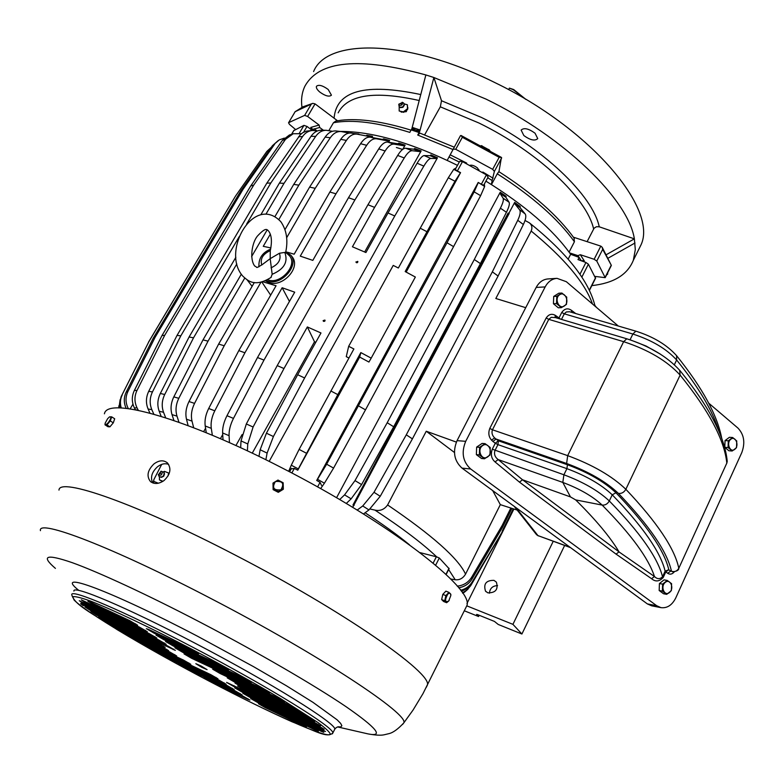 <?xml version="1.0" encoding="UTF-8"?>
<svg xmlns="http://www.w3.org/2000/svg" width="783" height="783" viewBox="0 0 783 783"><rect width="100%" height="100%" fill="white"/><g stroke="black" fill="none" stroke-linecap="round" stroke-linejoin="round"><path stroke-width="1.17" d="M553.219 541.317L512.924 624.345L466.766 605.836M487.819 592.829L485.509 591.145C483.297 583.883 486.116 580.281 493.975 580.36L496.373 582.131C498.487 589.384 495.639 592.946 487.819 592.829M512.924 624.345L521.909 634.015L498.213 624.452L494.445 621.418L477.552 614.616L476.602 614.44L478.55 616.524L464.319 610.779M564.631 545.477L521.909 634.015M497.577 585.625C492.683 585.772 489.952 588.297 489.395 593.211M479.167 615.262L478.55 616.524M266.112 280.539L267.825 281.195C281.077 285.991 299.272 265.662 290.992 255.395L285.834 251.539M265.447 280.852L269.088 282.663C282.467 287.635 301.054 267.845 292.304 257L291.354 255.835M402.785 149.279L405.114 145.149L404.067 145.795L394.055 144.141C391.206 143.847 388.221 146.137 385.109 150.992L354.895 199.939L348.474 197.747L312.818 260.387L300.271 256.129L335.966 193.792L329.878 192.041L294.173 254.211L287.312 252.185M371.876 137.456L372.522 136.32L371.24 136.888L357.048 134.147C353.143 133.639 349.58 135.733 346.38 140.421L315.226 188.321L286.656 237.748M315.226 188.321L309.608 187.108L284.973 229.625M270.879 247.947L263.245 246.322L270.292 234.215M330.309 137.72L325.151 137.123C328.155 132.807 331.689 130.751 335.76 130.947L341.153 131.544C337.003 131.241 333.382 133.306 330.309 137.72L298.861 185.15L278.865 219.485M298.861 185.15L293.733 184.397L274.99 216.509M267.189 229.879L251.637 256.53M241.301 274.236L203.003 339.881L208.033 341.143L244.766 278.063M254.318 282.506L218.643 344.08L224.202 345.773L260.896 282.32M354.895 199.939L263.979 360.102L257.499 357.537L294.711 292.176L282.154 287.752L244.913 352.781L238.805 350.608L276.056 285.756L262.922 281.802M335.966 193.792L366.659 145.325C369.85 140.519 373.129 138.337 376.515 138.787L388.456 141.018L389.631 140.421L388.603 142.232M366.659 145.325L360.591 143.69L329.878 192.041M360.591 143.69C363.772 138.904 367.061 136.731 370.467 137.191L382.456 139.443L383.641 138.836L389.631 140.421M368.03 136.271L371.24 136.888L368.059 136.271M346.38 140.421L340.752 139.345L309.608 187.108M340.752 139.345C343.903 134.745 347.417 132.65 351.283 133.071L357.185 134.167M372.522 136.32L366.943 135.273L365.896 135.86M349.257 133.051L341.153 131.544M325.151 137.123L293.733 184.397M173.934 420.52L172.006 414.618L176.987 416.125C175.275 410.312 175.881 404.38 178.808 398.322L208.033 341.143M203.003 339.881L173.816 396.883C170.9 402.912 170.293 408.824 172.006 414.618M358.898 134.059L353.73 133.511M252.116 286.324L247.037 279.756M178.994 422.282L176.987 416.125M188.116 425.619L186.481 419.199L192.011 421.107C190.729 415.391 191.581 409.489 194.556 403.392L224.202 345.773M218.643 344.08L189.016 401.532C186.041 407.61 185.189 413.493 186.481 419.199M270.664 295.152L261.904 282.086M193.685 427.743L192.011 421.107M205.567 428.272L203.619 431.678M206.281 432.754L205.215 425.981L211.283 428.34C210.568 422.791 211.743 416.957 214.787 410.821L244.913 352.781M238.805 350.608L208.689 408.491C205.645 414.608 204.48 420.432 205.215 425.981M289.446 301.426L282.154 287.752M212.359 435.279L211.283 428.34M222.715 434.594L220.395 438.695M223.028 439.84L222.617 432.95L229.076 435.681C228.89 430.317 230.359 424.562 233.461 418.406L263.979 360.102M257.499 357.537L226.982 415.704C223.869 421.841 222.421 427.587 222.617 432.95M242.104 434.565L235.908 445.566M229.468 442.679L229.076 435.681M385.109 150.992L378.727 148.907L348.474 197.747M378.727 148.907C381.85 144.062 384.844 141.792 387.712 142.085L397.793 143.769L398.85 143.123L405.114 145.149M348.924 357.997L346.262 356.656L348.67 346.301L353.887 348.964L299.116 449.403L291.276 465.219L298.323 468.909L297.765 470.201L294.349 468.4L290.865 468.997L289.426 471.728M457.478 165.36C411.251 142.643 372.15 131.329 340.165 131.427M291.501 468.312L289.583 471.816M269.166 461.402L437.462 157.765L430.904 154.926L430.112 155.67L424.171 155.572C422.438 155.709 420.099 158.264 417.133 163.216L388.006 212.976L365.915 252.537L352.428 246.782L374.587 207.368L367.951 204.754L277.211 365.602L246.322 423.975L241.017 440.907L247.771 443.961L253.095 427.009L283.975 368.539L277.211 365.602M315.764 342.318L314.502 341.77L252.243 453.171M364.672 251.989L421.137 150.953L414.677 148.506L413.747 149.201L405.702 148.241C403.392 148.144 400.71 150.542 397.666 155.445L367.951 204.754M486.409 174.863L481.33 184.259L483.679 185.277L488.122 177.036L486.409 174.863L462.499 161.601L457.36 170.968L460.561 172.642L454.982 181.245L426.989 231.729L420.226 228.215L398.361 268.011L393.223 265.408L348.67 346.301M161.161 416.35L159.174 411.222L163.549 412.298C161.464 406.426 161.856 400.495 164.724 394.495L193.528 337.816L236.799 263.949M164.724 394.495L160.339 393.477C157.481 399.457 157.089 405.369 159.174 411.222M160.339 393.477L189.085 337.003L193.528 337.816M311.037 136.291C313.817 132.337 317.252 130.301 321.314 130.184L326.286 130.301C322.087 130.291 318.554 132.327 315.666 136.418L311.037 136.291L279.414 183.085L260.954 214.552M235.859 257.294L189.085 337.003M332.481 131.29L326.286 130.301M315.666 136.418L284.004 183.369L266.073 213.974M165.673 417.77L163.549 412.298M317.458 130.927L312.554 130.448L306.456 131.113L302.776 132.689L300.192 134.813L266.827 183.163L177.027 335.437L148.711 391.334C145.912 397.255 145.707 403.147 148.095 409L149.915 413.111M246.635 224.075L270.83 182.987L302.61 136.496C305.223 132.816 308.541 130.8 312.554 130.448M239.392 236.378L180.834 335.809L177.027 335.437M148.711 391.334L152.46 391.921L180.834 335.809M152.46 391.921C149.651 397.862 149.445 403.774 151.833 409.656L148.095 409M153.84 414.187L151.833 409.656M437.462 157.765L436.669 158.509L430.826 158.45L424.171 155.572M265.868 459.768L267.101 453.083L273.404 436.532L304.607 377.974L394.769 215.981L423.828 166.123C426.784 161.161 429.113 158.606 430.826 158.45M258.958 456.391L260.162 449.745L267.101 453.083M273.404 436.532L266.426 433.195L260.162 449.745M266.426 433.195L297.667 374.724L320.981 332.981L307.357 326.951L314.502 341.77M307.357 326.951L283.975 368.539M247.389 450.871L247.771 443.961M240.665 447.739L241.017 440.907M421.137 150.953L420.207 151.648L412.25 150.718L405.702 148.241M374.587 207.368L404.253 157.96C407.297 153.047 409.959 150.63 412.25 150.718M288.663 471.337L291.276 465.219M426.989 231.729L405.183 271.564L415.352 277.035L371.191 358.144L360.836 352.585L337.825 394.622L330.817 390.962M454.982 181.245L448.307 177.78L420.226 228.215M448.307 177.78L453.739 169.343L456.039 167.983M457.36 170.968L455.207 169.5L459.68 161.357L462.499 161.601M409.47 544.792C397.49 534.926 382.691 524.248 365.093 512.757M353.671 505.475L509.165 213.514L508.128 213.064L352.967 505.035L353.671 505.475L352.683 507.345M363.449 513.961L368.959 509.929L380.235 496.285L412.406 438.871L498.096 276.017L523.367 224.496C525.833 219.299 526.421 215.756 525.129 213.876L520.108 207.671L520.196 206.516L514.685 202.386L508.842 213.377M573.45 237.21L600.806 246.116L594.14 259.281L580.32 254.72L577.913 255.64L581.309 260.788L579.117 257.392L570.641 254.299L568.135 259.193M570.641 254.299C553.111 229.634 524.864 205.254 485.91 181.137M346.252 503.479L351.146 498.83L361.589 484.579L393.692 426.764L480.429 263.597L506.435 212.271C508.989 207.113 509.87 203.766 509.087 202.249L505.906 197.345L506.112 196.279L500.22 192.266L336.563 497.753M313.308 130.418L314.237 128.843L316.89 130.83M293.801 130.585L303.961 125.368L307.014 126.445L312.368 130.458M314.237 128.843L311.742 129.988M579.117 257.392L578.001 259.584L585.938 262.491L579.968 274.236M402.579 149.436L396.384 147.488M419.982 552.612L436.366 556.782L433.156 563.094M284.004 183.369L279.414 183.085M270.83 182.987L266.827 183.163M304.607 377.974L297.667 374.724M394.769 215.981L388.006 212.976M355.971 261.884L356.128 262.422L357.89 261.933L357.723 261.385L355.981 262.099M323.291 321.118L323.134 320.609L324.916 320.061L325.082 320.57L323.291 321.118M337.825 394.622L298.323 468.909M360.836 352.585L359.661 357.068L297.765 470.201M359.661 357.068L368.93 362.049L371.191 358.144M460.561 172.642L406.162 272.073M481.33 184.259L478.217 182.429L316.714 480.459L317.506 479.313L324.426 483.189L320.619 488.631M321.51 485.401L320.071 482.338L316.714 480.459M370.124 509.019L374.949 510.115C401.748 527.693 422.34 543.285 436.728 556.889L436.366 556.782M357.175 510.085L362.735 505.975L368.959 509.929M380.235 496.285L374.01 492.301L362.735 505.975M374.01 492.301L406.289 434.829L412.406 438.871M523.367 224.496L517.739 220.297L492.341 271.848L406.289 434.829M517.739 220.297C520.215 215.1 520.812 211.567 519.54 209.697L514.588 203.531L514.685 202.386M352.967 505.035L354.17 505.319M525.031 220.473L529.406 222.852C567.078 253.105 588.973 280.891 595.07 306.212M339.665 499.574L344.569 494.876L351.146 498.83M361.589 484.579L355.002 480.596L344.569 494.876M355.002 480.596L387.203 422.742L393.692 426.764M506.435 212.271L500.396 208.19L474.283 259.516L387.203 422.742M500.396 208.19C502.96 203.032 503.87 199.694 503.107 198.187L500.004 193.332L500.22 192.266M484.354 184.005L484.638 186.471L478.217 182.429M324.426 483.189L333.578 468.097L365.495 409.852L453.582 246.616L480.615 195.681L484.638 186.471M138.307 410.341L137.054 407.894C134.294 402.08 134.275 396.247 137.005 390.414L134.343 390.482C131.622 396.296 131.632 402.11 134.392 407.904L135.273 409.617L137.426 410.165M137.005 390.414L164.724 335.29L253.692 185.121L250.697 185.982L161.973 335.584L164.724 335.29M301.406 133.697L293.204 133.746L285.492 139.335L253.692 185.121M284.337 138.102L279.316 139.863L272.435 145.697L240.88 190.768L153.272 338.099L126.18 392.097C123.655 397.47 123.655 402.893 126.18 408.364M272.435 145.697L278.141 140.617M118.869 405.809L118.791 407.933M120.142 399.633L118.967 407.933M271.358 147.224L266.846 151.422L235.497 196.122L148.897 341.633L121.111 396.775L119.682 402.716L120.191 407.953M121.482 395.983L148.897 341.633M235.497 196.122L148.467 342.24M122.246 394.857C120.2 399.085 119.877 403.46 121.267 407.992M511.906 508.382L502.432 527.419L472.071 578.94L471.679 577.198C468.342 582.503 463.516 585.488 457.213 586.144M471.679 577.198L502.167 525.471L502.432 527.419M510.849 508.04L502.167 525.471M594.904 305.429L596.372 307.318M472.071 578.94C468.988 583.903 464.515 586.839 458.681 587.749M450.763 579.019L455.226 579.753C459.552 580.203 462.998 578.334 465.552 574.135L500.317 504.644L517.172 510.076M513.599 508.93L501.874 532.518L472.178 581.965C469.506 586.31 465.65 589.07 460.619 590.245M472.178 581.965L501.874 532.518M513.276 508.823L502.285 530.933M471.895 583.345L467.422 588.376L461.422 591.341M468.068 589.07L462.724 593.24M501.414 533.301L470.72 585.655L467.108 589.951L462.43 592.8M595.55 278.249L588.405 264.204L585.938 262.491M449.08 568.673L439.312 557.995L436.728 556.889M356.519 262.716L357.391 262.657M323.604 321.382L324.759 321.236M333.578 468.097L326.648 464.202L317.506 479.313M326.648 464.202L447.015 242.779L474.165 191.864L478.237 182.684M456.362 442.101L426.255 431.237L387.614 504.947C384.336 509.518 380.117 511.24 374.949 510.115M529.406 222.852C531.941 225.015 532.538 227.736 531.177 231.034L495.825 298.499L525.716 307.67M498.096 276.017L492.341 271.848M480.429 263.597L474.283 259.516M453.582 246.616L447.015 242.779M365.495 409.852L358.643 405.966M132.953 404.145L130.154 408.873M134.343 390.482L161.973 335.584M285.492 139.335L282.409 140.363L250.697 185.982M282.409 140.363L289.377 135.019L293.204 133.746M274.657 144.141L243.004 189.378L240.88 190.768M243.004 189.378L155.103 337.277L153.272 338.099M126.18 392.097L127.923 391.49L155.103 337.277M127.923 391.49C125.26 397.216 125.397 402.932 128.334 408.628M426.255 431.237L454.453 452.496M492.683 490.579L500.317 504.644M319.738 92.012C325.327 96.025 329.222 97.072 331.434 95.164L328.194 89.477C322.596 85.435 318.691 84.378 316.479 86.287C315.97 87.765 317.056 89.673 319.738 92.012M301.954 107.31C300.946 99.5 301.905 92.511 304.832 86.345C318.896 60.545 359.24 56.748 425.874 74.943L433.88 77.507L485.989 99.079C564.846 137.338 628.446 199.939 634.367 238.854L635.307 249.62L633.339 260.279C627.506 274.755 613.676 283.201 591.831 285.619M313.601 71.576C326.824 38.005 407.874 39.052 495.022 82.665C591.527 129.126 658.053 209.345 640.983 244.922L637.685 251.549M425.874 74.943L412.044 128.011L416.164 128.647L419.942 130.653L433.88 77.507L441.504 100.743L481.418 117.43C542.462 147.135 592.78 195.417 599.24 226.796L596.44 226.727L594.091 228.205L587.113 241.653M608.225 258.106L635.013 242.984M606.443 254.612L634.367 238.854L599.24 226.796M419.942 130.653L419.434 131.945L415.147 131.201L411.535 129.293L411.848 128.725L419.757 131.378M454.15 147.135L420.011 133.149L417.721 135.048L419.434 131.945M424.65 134.813L440.33 106.821L441.504 100.743M295.397 129.361L289.485 124.389L288.536 122.794L295.162 111.685L312.809 103.366L315.05 103.875L337.493 120.748M407.943 107.819L406.279 111.656L401.229 112.135M412.044 128.011L411.848 128.725M295.162 111.685L303.109 106.752L312.809 103.366M288.663 122.647L304.646 115.385L307.631 116.471L319.112 125.045L319.689 127.482L323.34 130.213M328.86 130.634L333.46 122.735L335.838 121.042L341.408 120.21C359.788 118.223 383.014 121.541 411.075 130.164M453.054 149.113L455.735 149.279L462.342 137.299L461.04 135.469L460.473 135.665L447.22 160.349M577.913 255.64L569.652 252.909M487.711 177.8L492.125 180.501L491.362 184.504M448.972 156.952L459.298 162.042M319.112 125.045L310.743 127.423L311.986 129.587L319.689 127.482M450.137 154.78L466.668 163.079L465.601 163.226M491.47 184.573L497.274 173.797C532.293 196.239 558.005 218.888 574.419 241.741L569.084 252.126M574.419 241.741L574.056 238.052M462.342 137.299L499.163 157.314L501.433 157.422L498.947 171.692M455.735 149.279L492.664 169.334L494.376 171.418L492.125 180.501M594.14 259.281L596.773 261.052L602.695 249.356L611.317 265.3M602.695 249.356L602.176 247.262L600.806 246.116M596.773 261.052L605.2 277.662L594.972 276.399M479.206 170.684L477.395 167.895C474.292 165.575 471.738 164.753 469.741 165.428M497.274 173.797L498.859 171.634M580.32 254.72L584.333 260.964L581.71 260.945M493.084 178.201L482.827 172.045L483.268 173.023M311.781 129.919L309.931 128.627M333.46 122.735C352.526 119.212 377.983 122.432 409.812 132.396L411.535 129.293M607.647 272.807L607.706 274.04L606.541 275.009M523.847 135.537L521.135 130.105C523.954 127.502 528.594 128.549 535.053 133.218L537.735 138.611C534.906 141.204 530.277 140.186 523.847 135.537M153.585 483.189L153.84 479.646L161.699 464.388M287.253 253.741L289.593 255.894C298.078 265.486 279.913 285.296 267.669 279.717M285.609 252.615L284.777 252.42C288.359 261.923 284.16 269.205 272.171 274.285L270.918 277.534M284.777 252.42L279.453 253.242L270.184 258.674L272.171 274.285M261.776 265.075C259.995 258.87 262.824 254.054 270.262 250.629L270.389 250.168C272.141 241.565 271.613 235.292 268.794 231.337M270.262 250.629L270.184 258.674L262.638 264.321C254.485 269.372 258.028 267.052 254.739 266.093C249.356 259.075 251.969 242.72 257.362 236.143C265.594 227.295 266.739 229.213 268.422 230.868M508.588 89.634L509.42 88.117L513.433 89.82L525.55 99.196M509.42 88.117L513.687 89.546L525.941 99.431M514.265 506.386L536.198 534.231L537.96 535.611L515.919 507.609M570.533 547.62L537.96 535.611L570.102 547.297M660.999 607.647L651.662 605.817L647.365 603.908L462.019 468.117L470.7 469.007L656.702 605.729L660.999 607.647C667.204 608.381 672.127 605.142 675.758 597.928L741.804 452.554C745.367 442.747 744.095 434.594 737.968 428.095L708.684 403.118M556.83 278.356L547.983 278.934C542.971 279.374 539.037 282.213 536.179 287.43L545.164 286.911C548.031 281.645 551.986 278.797 557.007 278.347L566.315 281.684L618.286 326.012M545.164 286.911L465.709 441.328C461.138 452.515 462.802 461.745 470.7 469.007M536.179 287.43L457.047 440.643C452.496 451.742 454.15 460.903 462.019 468.117M619.02 551.868L522.574 479.793L570.464 496.911L575.662 499.906L602.156 505.084C592.643 496.275 579.528 488.719 562.811 482.426L498.184 459.582C494.954 457.164 493.867 454.169 494.934 450.587L497.949 444.636L498.38 440.8L567.43 464.75C588.131 472.423 604.3 481.77 615.947 492.771L612.237 494.817C642.902 526.597 660.529 552.035 665.119 571.13L665.795 571.874L663.201 577.521C659.355 581.612 655.479 582.004 651.573 578.706L616.084 554.129L619.02 551.868C610.3 537.158 595.843 519.834 575.662 499.906M615.947 492.771C646.699 524.825 664.327 550.478 668.799 569.74L665.119 571.13L662.526 576.787C659.912 579.332 657.221 579.244 654.451 576.513L619.01 551.907M494.719 437.981L491.47 440.075L492.947 441.455L496.031 439.018L494.719 437.981C492.184 435.563 491.43 432.823 492.458 429.789L567.675 455.637C592.565 464.808 611.963 476.025 625.852 489.287C657.054 522.251 674.711 548.589 678.802 568.292C677.109 571.15 674.672 572.148 671.481 571.287L672.666 571.805L671.481 571.287C667.253 551.888 649.557 525.922 618.394 493.388C621.526 493.809 624.012 492.438 625.852 489.287L680.124 375.106L679.664 370.222M727.074 459.944L726.81 463.105C724.51 440.066 708.948 410.732 680.124 375.106C667.165 360.934 648.344 349.786 623.64 341.672L626.782 338.785M630.041 339.802L632.87 334.038L564.298 313.836L566.285 311.977L569.525 311.732L635.865 331.17L632.87 334.038C652.004 340.253 666.587 348.905 676.629 359.994C698.837 387.468 712.961 411.32 718.99 431.55M663.201 577.521L662.526 576.787C657.837 557.868 640.102 532.587 609.301 500.954C598.369 490.735 583.237 482.015 563.907 474.782L566.912 468.655L497.949 444.636L495.296 443.237L498.38 440.8L496.031 439.018L566.638 463.487L567.675 455.637L623.64 341.672L548.775 319.356L551.252 317.321L555.235 317.575M522.574 479.793L519.442 482.113L495.052 461.921C491.411 458.74 490.481 454.492 492.282 449.188L563.907 474.782L562.811 482.426L570.464 496.911M571.424 312.27L571.678 310.489L575.642 313.503M556.273 317.859L556.644 316.244L560.55 319.121M522.515 479.773L498.184 459.582L495.052 461.921M567.43 464.75L566.912 468.655C586.232 475.839 601.344 484.56 612.237 494.817L609.301 500.954C607.559 503.988 605.181 505.358 602.156 505.084C631.108 534.446 648.539 558.259 654.451 576.513L651.573 578.706M561.91 293.048L556.801 296.277L553.718 296.434L558.827 293.214L561.91 293.048L566.726 297.129L566.461 304.411L561.372 307.66L556.527 303.598L553.444 303.735L558.279 307.788L561.372 307.66M553.718 296.434L553.444 303.735M556.801 296.277L556.527 303.598M564.377 305.928C570.044 302.444 565.101 290.738 559.63 294.741C553.924 298.225 558.925 309.98 564.377 305.928M732.653 437.511L728.307 440.79L725.048 440.584L729.394 437.315L732.653 437.511L736.754 440.976L736.509 447.7L732.174 450.998L728.063 447.543L724.813 447.328L728.914 450.763L732.174 450.998M725.048 440.584L724.813 447.328M728.307 440.79L728.063 447.543M734.806 449.285C739.641 445.733 735.452 435.25 730.793 439.263C725.929 442.816 730.167 453.337 734.806 449.285M667.243 580.428L662.614 584.118L659.423 583.55L664.043 579.87L667.243 580.428L671.599 583.697L671.344 590.646L666.734 594.346L662.359 591.087L659.169 590.509L663.544 593.759L666.734 594.346M659.423 583.55L659.169 590.509M662.614 584.118L662.359 591.087M669.504 592.457C674.643 588.464 670.179 577.971 665.227 582.444C660.049 586.447 664.571 596.969 669.504 592.457M485.088 443.648L479.627 447.338L476.651 447.093L482.103 443.413L485.088 443.648L490.236 447.514L489.952 455.06L484.52 458.769L479.343 454.913L476.367 454.649L481.535 458.495L484.52 458.769M476.651 447.093L476.367 454.649M479.627 447.338L479.343 454.913M487.692 456.841C493.75 452.848 488.465 441.113 482.612 445.625C476.514 449.628 481.868 461.402 487.692 456.841M152.665 482.886C150.209 477.464 151.794 472.12 157.412 466.834C161.269 463.869 165.007 463.056 168.639 464.388M153.957 463.918C159.047 460.189 163.53 459.846 167.415 462.89C171.614 468.479 170.469 474.371 163.999 480.566C158.783 484.08 154.261 484.403 150.434 481.516C146.352 476.123 147.527 470.26 153.957 463.918M201.074 665.981L207.084 669.651L201.828 667.37L195.819 663.681L201.074 665.981M229.566 678.695L299.83 711.933L307.357 716.279L234.685 682.15L227.207 677.824L229.566 678.695M215.022 670.062L289.632 705.307L297.246 709.701L220.268 673.595L212.692 669.211L215.022 670.062M186.295 654.715L277.065 697.526L284.777 701.989L191.698 658.337L184.034 653.893L186.295 654.715M177.144 648.578L261.835 688.453L269.646 692.984L182.654 652.278L174.893 647.766L177.144 648.578M167.807 642.324L243.376 677.843L251.294 682.433L173.425 646.092L165.565 641.522L167.807 642.324M158.293 635.953L220.552 665.159L228.577 669.817L164.029 639.789L156.052 635.15L158.293 635.953M148.584 629.444L190.386 649.019L198.5 653.746L154.427 633.369L146.352 628.651L148.584 629.444M312.016 720.38L242.407 687.366L235.017 683.089L307.239 717.071L314.678 721.358L312.016 720.38L312.309 719.734M318.211 724.255L317.918 724.892L244.903 690.205L237.601 685.996L313.229 721.642L320.57 725.87L317.918 724.882M321.598 728.307L233.794 686.534L226.59 682.385L316.988 725.117L324.24 729.286L321.598 728.307L321.882 727.691M322.86 730.529L241.888 691.966L234.773 687.865L318.309 727.387L325.464 731.508L322.86 730.529L323.134 729.922M321.255 731.351L249.846 697.291L242.818 693.249L316.753 728.259L323.819 732.32L321.255 731.351L321.519 730.764M315.843 730.314L257.656 702.527L250.717 698.534L311.37 727.26L318.358 731.263L315.843 730.314L316.097 729.746M303.98 726.154L265.329 707.675L258.468 703.731L299.517 723.13L306.417 727.074L303.98 726.154L304.225 725.606M104.168 620.342L98.638 616.74L161.122 646.308L168.59 650.614L104.168 620.342L104.56 619.549M96.563 615.105L90.926 611.445L157.647 642.951L165.203 647.326L96.563 615.105L96.965 614.293M90.632 610.623L84.907 606.903L167.67 645.936L175.343 650.37L90.632 610.623L91.043 609.791M86.668 607.04L80.845 603.243L158.411 639.77L166.182 644.272L86.668 607.04L87.089 606.179M85.181 604.574L79.279 600.718L148.976 633.476L156.854 638.047L85.181 604.574L85.621 603.703M87.295 603.752L81.315 599.837L139.354 627.066L147.331 631.705L87.295 603.752L87.735 602.851M95.947 605.954L87.892 601.256L89.918 601.97L129.538 620.528L137.632 625.235L95.947 605.954L96.417 605.014M174.54 655.175L176.655 655.958L169.285 651.701L105.186 621.526L112.527 625.774L174.54 655.175L174.795 654.647M188.634 663.485L190.778 664.278L183.486 660.079L115.855 628.172L123.107 632.361L188.634 663.485L188.889 662.956M215.736 677.951L217.948 678.773L210.744 674.623L128.138 635.561L135.302 639.691L215.736 677.951L215.991 677.412M223.938 683.412L226.15 684.244L219.034 680.143L142.261 643.802L149.338 647.884L223.938 683.412L224.183 682.884M231.983 688.776L234.205 689.617L227.168 685.565L158.675 653.12L165.673 657.143L231.983 688.776L232.228 688.257M239.901 694.051L242.123 694.893L235.164 690.9L178.358 663.984L185.277 667.958L239.901 694.051L240.136 693.532M247.673 699.229L249.894 700.071L243.024 696.126L203.962 677.657L210.803 681.592L247.673 699.229L247.908 698.72M104.413 413.816C107.154 396.404 185.277 417.897 282.144 467.96C388.985 522.33 474.655 589.11 466.834 605.709L465.288 608.812M402.452 102.485L398.782 104.217L399.085 105.128C401.571 105.715 402.687 104.834 402.452 102.485M400.407 103.728L401.131 103.885L400.593 103.532M403.304 102.847L404.234 103.806C404.008 106.919 402.384 108.015 399.35 107.085L399.115 106.733M404.292 103.933L407.375 104.775L407.454 108.768L403.343 111.881L399.173 110.98L399.203 106.899M404.234 103.806L404.097 103.591C403.871 106.703 402.247 107.8 399.222 106.87L398.792 104.472M399.173 110.98L403.617 112.321L407.718 109.209L407.375 104.775M158.43 474.811C160.916 475.878 162.169 474.899 162.189 471.865L161.053 471.17L158.43 474.811M159.947 473.196L160.672 473.48L160.006 473.108M161.053 471.17L164.215 472.423C164.459 476.172 162.854 477.669 159.409 476.916L159.35 476.867M162.991 481.271L159.458 479.901L159.419 476.916M168.12 475.878L168.57 473.001L164.381 471.346L163.588 471.767M163.882 472.012L164.019 472.266C164.264 476.005 162.658 477.503 159.213 476.749L158.303 474.567M162.629 481.496L159.458 479.901M169.069 473.93L168.57 473.001M272.983 483.091L273.13 489.639L273.15 488.827L278.327 491.518L278.298 492.321L283.289 489.287L283.329 488.465L283.143 482.739L277.975 480.057L272.983 483.091L273.15 488.827M273.13 489.639L278.298 492.321M278.327 491.518L283.329 488.465M275.401 481.555C271.779 487.799 273.629 490.549 280.921 489.815C284.523 483.571 282.683 480.811 275.401 481.555M488.533 149.866L481.163 145.638M489.894 150.63L488.739 149.484M481.388 145.687L489.365 150.033M441.651 599.553L444.715 600.796L446.633 602.714L443.57 601.481L441.651 599.553L442.806 594.375L445.87 595.609L444.715 600.796M446.633 602.714L448.698 601.021L450.812 595.569C450.626 592.976 449.599 592.525 447.71 594.209C444.617 600.228 444.91 602.548 448.581 601.148L449.168 600.404M450.812 595.569L450.842 594.307L448.943 592.369L445.879 591.145L442.806 594.375M448.943 592.369L445.87 595.609M109.923 426.823L107.976 426.725L104.991 424.817L106.928 424.905L109.923 426.823L113.281 422.84L110.295 420.921L111.705 416.859L114.69 418.788L113.281 422.84M106.928 424.905L110.295 420.921M109.669 416.83L111.705 416.859M105.118 423.515L104.991 424.817M107.662 418.641L105.186 423.133C104.981 425.238 106.028 425.052 108.328 422.595C111.294 418.22 111.636 416.36 109.346 417.036L107.662 418.641M513.912 509.028L466.952 603.527M173.816 396.883L178.808 398.322M189.016 401.532L194.556 403.392M208.689 408.491L214.787 410.821M226.982 415.704L233.461 418.406M376.515 138.787L370.467 137.191M388.456 141.018L382.456 139.443M394.055 144.141L387.712 142.085M404.067 145.795L397.793 143.769M436.669 158.509L430.112 155.67M420.207 151.648L413.747 149.201M460.355 172.779L453.739 169.343M307.014 126.445L303.628 132.2M294.349 468.4L291.834 472.991M302.61 136.496L298.548 136.839M423.828 166.123L417.133 163.216M253.095 427.009L246.322 423.975M404.253 157.96L397.666 155.445M306.182 453.103L299.116 449.403M320.071 482.338L317.585 486.938M520.108 207.671L514.588 203.531M505.906 197.345L500.004 193.332M134.392 407.904L137.054 407.894M303.961 125.368L299.233 133.404M293.968 130.311L291.648 134.226M448.649 569.535L455.226 579.753M595.55 277.73L589.354 290.023M588.405 264.204L581.886 277.055M439.312 557.995L435.661 565.189M449.021 568.243L445.948 574.34M387.614 504.947C432.275 535.278 458.251 558.348 465.552 574.135M525.129 213.876L519.54 209.697M531.177 231.034C564.386 258.312 584.832 282.643 592.516 304.029M509.087 202.249L503.107 198.187M480.615 195.681L474.165 191.864M412.23 127.365L420.128 130.007M338.148 112.86C347.642 94.655 374.666 90.534 419.218 100.518M334.077 118.194C336.426 90.691 365.328 82.812 420.765 94.557M417.721 135.048L452.868 149.484M440.33 106.821L478.951 123.009C538.117 151.824 587.054 198.51 593.602 228.939M307.631 116.471L315.05 103.875M304.646 115.385L311.243 104.198M494.376 171.418L501.668 157.902M492.664 169.334L499.163 157.314M605.171 277.251L610.975 265.691M584.333 260.964L582.16 260.622M466.668 163.079L466.511 163.706M312.026 128.481L310.743 127.423M411.212 129.919L419.12 132.562M158.332 483.228L153.302 481.212M279.453 253.242C281.391 259.467 278.582 264.331 271.016 267.845M647.365 603.908L656.702 605.729M457.047 440.643L465.709 441.328M566.638 463.487C588.738 471.679 605.993 481.643 618.394 493.388M630.609 339.988L646.053 346.017L660.48 354.2M635.933 331.189L635.865 331.17C653.355 336.69 666.93 344.863 676.59 355.678L676.629 359.994L674.378 364.712M676.218 355.208L676.59 355.678C702.429 387.781 717.492 415.44 721.779 438.656M678.802 568.292L726.81 463.105L678.802 568.292M571.678 310.489C567.959 307.797 564.631 308.463 561.724 312.476L564.298 313.836L561.48 319.405M558.661 318.564L561.724 312.476M491.47 440.075C488.68 436.797 488.122 432.901 489.796 428.389L492.458 429.789L548.775 319.356L546.182 317.986C548.638 314.375 551.594 313.445 555.059 315.187L556.644 316.244M667.654 573.273L665.795 571.874L668.799 569.74L670.669 571.15L667.654 573.273C670.013 574.781 672.235 574.301 674.329 571.825M678.753 568.575L678.802 568.458C678.734 570.249 676.688 571.355 672.666 571.805M726.732 463.458L727.241 461.383C724.843 436.797 709.114 406.563 680.055 370.702C667.488 356.794 649.704 346.145 626.713 338.765L554.804 317.418M721.681 438.108L723.482 443.726M555.304 317.565L555.059 315.187M489.796 428.389L546.182 317.986M492.947 441.455L495.296 443.237L492.282 449.188M616.084 554.129L519.442 482.113M58.979 490.109C59.097 476.827 135.87 503.361 234.391 554.658C342.964 610.583 432.842 673.39 427.361 685.154L426.275 687.347M40.442 530.659C37.241 518.503 112.126 546.906 210.93 598.535C319.611 654.852 410.155 714.928 403.715 722.993L402.599 724.422M55.417 568.389C40.599 555.656 46.197 553.738 72.212 562.654C98.883 572.256 147.703 594.855 200.732 622.524C257.764 652.298 314.355 685.203 345.92 706.599C376.877 728.082 384.228 737.175 367.971 733.886L366.395 733.524M78.877 590.47C52.373 569.349 109.082 589.824 198.06 636.51L253.614 666.695L286.47 685.81L312.946 702.322L337.111 719.812L340.625 723.365L341.868 725.724L340.889 726.888L337.776 726.878M73.915 591.106C72.31 584.451 126.132 607.05 195.065 643.205C270.673 682.6 336.856 723.962 334.762 729.218L334.312 730.099M337.845 726.859L338.922 726.771C337.258 726.849 335.878 727.661 334.762 729.218L332.824 733.005C327.03 738.447 315.177 730.813 292.059 721.799C268.491 711.277 240.939 697.77 209.394 681.269C147.273 648.715 85.024 611.699 74.013 599.915L72.78 596.705C75.109 596.215 80.943 597.644 90.27 600.992C111.675 609.252 149.661 627.232 191.992 649.293C224.623 666.499 254.054 682.874 280.294 698.426L318.201 722.699C325.738 728.347 329.78 732.174 330.318 734.19C328.361 739.26 271.515 713.871 209.384 681.259C175.03 663.201 144.278 645.995 117.147 629.64C91.513 612.815 74.6 605.063 71.782 594.786C70.078 588.278 123.851 611.053 192.843 647.257C268.51 686.701 334.83 727.916 332.824 733.005L332.432 733.828M83.331 605.768L80.766 603.859M242.407 687.366L242.799 686.534M244.903 690.205L245.285 689.392M233.794 686.534L234.156 685.751M241.888 691.966L242.25 691.193M249.846 697.291L250.198 696.547M257.656 702.527L257.999 701.793M265.329 707.675L265.672 706.951M166.466 649.841L166.73 649.303M163.07 646.552L163.334 646.004M173.141 649.577L173.415 648.999M163.99 643.479L164.273 642.902M154.662 637.264L154.946 636.677M145.149 630.932L145.442 630.335M135.449 624.472L135.743 623.865M210.803 681.592L211.136 680.897M185.277 667.958L185.61 667.253M165.673 657.143L166.016 656.428M149.338 647.884L149.69 647.15M135.302 639.691L135.665 638.948M123.107 632.361L123.479 631.597M112.527 625.774L112.909 624.991M196.083 652.895L196.396 652.229M154.427 633.369L154.897 632.4M226.072 668.936L226.385 668.261M164.029 639.789L164.479 638.85M248.72 681.523L249.043 680.848M173.425 646.092L173.875 645.182M267.042 692.045L267.355 691.379M182.654 652.278L183.085 651.378M282.144 701.03L282.457 700.364M191.698 658.337L192.119 657.466M294.594 708.742L294.897 708.077M220.268 673.595L220.669 672.724M304.695 715.3L304.988 714.654M234.685 682.15L235.086 681.298M404.312 105.186L402.922 107.31L400.436 107.633M164.538 473.784L163.735 476.221L161.425 477.385M486.028 591.694L485.509 591.145M292.304 257L290.992 255.395M357.048 134.147L351.283 133.071M488.122 177.036L483.659 185.297M293.831 130.458L291.599 134.245M595.589 278.161L589.482 290.287M449.119 568.595L446.134 574.516M501.883 532.489L471.855 583.413M513.462 508.881L502.109 531.726M467.108 589.951L464.182 592.428M633.339 260.279L640.983 244.922M288.575 122.735L295.191 111.578M501.433 157.422L461.05 135.479M611.347 265.398L602.176 247.262M605.2 277.662L611.317 265.496M574.33 238.443C558.015 215.756 532.851 193.479 498.83 171.614M285.619 252.557L288.124 254.377M270.644 249.121C262.344 252.566 258.449 258.459 258.938 266.807M242.515 275.792C221.06 250.932 254.142 193.607 280.833 221.706C286.686 230.222 288.271 240.538 285.589 252.674M242.896 276.223C247.526 280.304 254.406 287.987 271.202 277.309M536.541 534.672L538.352 535.915M337.6 726.927L367.971 733.886C375.478 735.227 380.841 735.54 384.071 734.806L389.034 733.622C393.095 732.663 397.989 729.12 403.715 722.993L413.072 710.034L422.977 693.65L466.834 605.709M150.434 481.516L150.933 481.927M402.178 102.27L403.48 102.935M401.16 103.581L400.387 103.571M160.652 472.971L159.869 473.089L159.967 473.715M482.054 145.824L481.486 145.716M470.436 165.81L470.808 165.135M478.501 170.283L478.873 169.588"/></g></svg>

